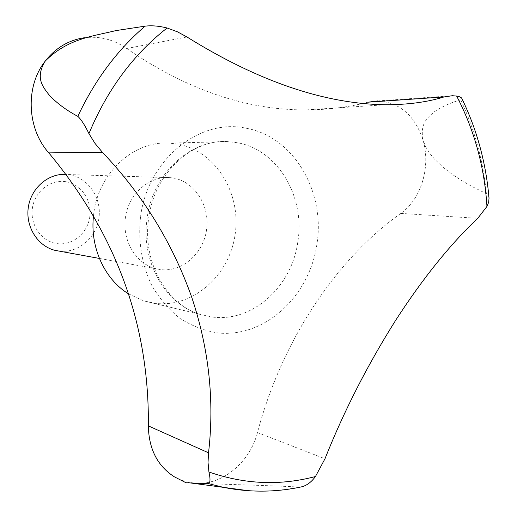 <?xml version="1.0" encoding="UTF-8"?>
<svg xmlns="http://www.w3.org/2000/svg" width="517" height="517" viewBox="0 0 517 517"><rect width="100%" height="100%" fill="white"/><g stroke="black" fill="none" stroke-linecap="round" stroke-linejoin="round"><path stroke-width="0.39" stroke-dasharray="2.58 1.94" d="M128.468 293.83L143.597 300.842L155.507 303.382C193.423 307.815 229.638 275.212 235.183 234.065C241.258 192.996 215.531 151.003 177.9 144.107L169.175 143.112C133.302 140.553 97.435 173.828 93.538 215.486M185.991 482.755L196.596 483.35L187.988 482.238L179.754 479.569M65.756 181.687C50.446 179.056 34.607 191.542 32.377 208.364C29.921 225.153 41.709 241.704 57.109 243.617C72.477 245.782 87.625 233.212 89.796 216.856C92.194 200.538 81.104 184.071 65.756 181.687M55.015 250.357L58.796 251.081C77.718 253.673 96.259 238.175 98.934 218.096C101.875 198.056 88.329 177.783 69.452 174.785L66.247 174.416M173.13 178.016L170.681 177.686C150.079 175.405 129.256 192.99 125.566 216.513C121.631 239.985 135.745 263.773 155.921 268.724L160.264 269.557C182.01 272.478 203.336 253.789 206.561 229.781C210.102 205.818 194.806 181.603 173.13 178.016M452.356 95.723L377.597 100.938C399.744 102.301 414.892 115.401 423.042 140.243C419.746 122.949 427.966 117.275 434.584 111.614C442.287 106.437 450.986 102.54 460.692 99.917L461.849 98.489M489.024 198.179L488.416 195.82L487.033 194.069L471.556 186.256L461.726 180.601L452.155 174.307L442.972 167.198L434.235 158.797L429.873 153.484L425.911 147.255L423.042 140.243C430.939 166.817 421.161 199.245 400.811 213.392C336.89 258.636 281.868 340.089 257.466 432.587C250.099 461.771 223.241 484.733 196.596 483.35C235.972 484.636 267.825 485.502 299.53 487.027L301.314 486.898M116.015 30.587L84.413 37.741C99.665 35.919 113.753 39.505 126.678 48.508C186.773 89.738 246.531 110.205 305.961 109.895C327.487 109.843 348.219 107.278 368.156 102.179M140.546 216.888C137.871 241.032 141.897 265.118 151.953 285.778C159.65 298.787 169.059 309.715 180.174 318.556C192.007 325.981 204.558 330.777 217.831 332.942C265.202 337.924 309.89 295.879 317.005 243.552C325.309 191.497 293.708 136.927 246.712 128.358C200.221 117.488 147.539 159.32 140.546 216.888M212.784 317.102C253.181 322.285 292.37 285.895 297.947 240.987C305.082 196.324 277.61 149.723 237.393 142.731L228.081 141.632C190.65 138.905 152.689 173.641 147.138 218.219C140.501 261.04 165.169 304.216 200.066 314.394L212.784 317.102M248.619 490.743L254.131 491.014C269.473 491.518 284.602 490.187 299.53 487.027M400.811 213.392L477.734 218.348M126.678 48.508L186.96 36.978M257.466 432.587L324.98 458.766M486.394 193.681C483.124 160.541 474.554 129.289 460.692 99.917M143.597 300.842L200.066 314.394C167.043 304.888 141.949 262.119 148.683 218.303C154.415 172.678 192.757 138.595 228.081 141.632L169.175 143.112M170.681 177.686L67.313 174.507M155.921 268.724L99.374 258.429M385.831 104.738L305.961 109.895"/><path stroke-width="0.78" d="M93.538 215.486C89.784 247.055 104.453 279.154 128.468 293.83M208.461 483.621L185.991 482.755L174.332 476.803C157.478 465.972 148.812 449.002 148.34 425.892C149.432 324.941 116.254 233.942 48.805 152.883C26.89 128.591 25.1 86.436 45.257 61.058C34.684 78.274 43.254 87.276 49.548 95.509C57.406 103.613 66.835 110.56 77.828 116.344C81.208 119.485 84.911 125.25 88.937 133.632L95.025 143.416L102.385 152.263C142.737 194.644 172.555 243.068 191.826 297.527C209.01 349.078 214.581 400.837 208.532 452.821L208.041 462.463L208.926 471.982C210.484 478.975 210.329 482.852 208.461 483.621L223.383 487.344L248.619 490.743M66.247 174.416C48.443 173.105 31.078 187.936 28.319 207.304C25.365 226.64 37.651 246.124 55.015 250.357L99.374 258.429M301.314 486.898L302.128 486.723C307.104 485.289 311.544 481.883 315.454 476.519L324.98 458.766C343.999 410.97 367.684 364.627 396.035 319.726C423.048 278.043 450.281 244.25 477.734 218.348L486.956 206.432L488.675 202.231L489.024 198.179C485.999 162.874 476.939 129.644 461.849 98.489C461.403 97.422 459.665 96.614 456.634 96.059L452.356 95.723L444.051 96.938C427.397 102.114 407.991 104.712 385.831 104.738C324.702 104.027 258.41 81.44 186.96 36.978L177.46 31.828L167.114 27.989C158.958 25.96 151.61 25.352 145.07 26.167L116.015 30.581C92.724 36.306 67.695 38.517 45.257 61.058C55.674 47.855 68.729 40.08 84.413 37.741M444.051 96.938L368.156 102.179L377.597 100.938M179.754 479.569L174.332 476.803M167.114 27.989C133.302 54.472 107.245 89.687 88.937 133.632M486.956 206.432C484.487 166.868 474.38 130.077 456.634 96.059M148.34 425.892L208.532 452.821M48.805 152.883L102.385 152.263M145.07 26.167C117.23 50.078 94.811 80.135 77.828 116.344M208.926 471.982C244.606 484.371 280.117 485.883 315.454 476.519M302.128 486.723C276.22 492.391 249.976 492.598 223.383 487.344L189.067 482.768"/></g></svg>
